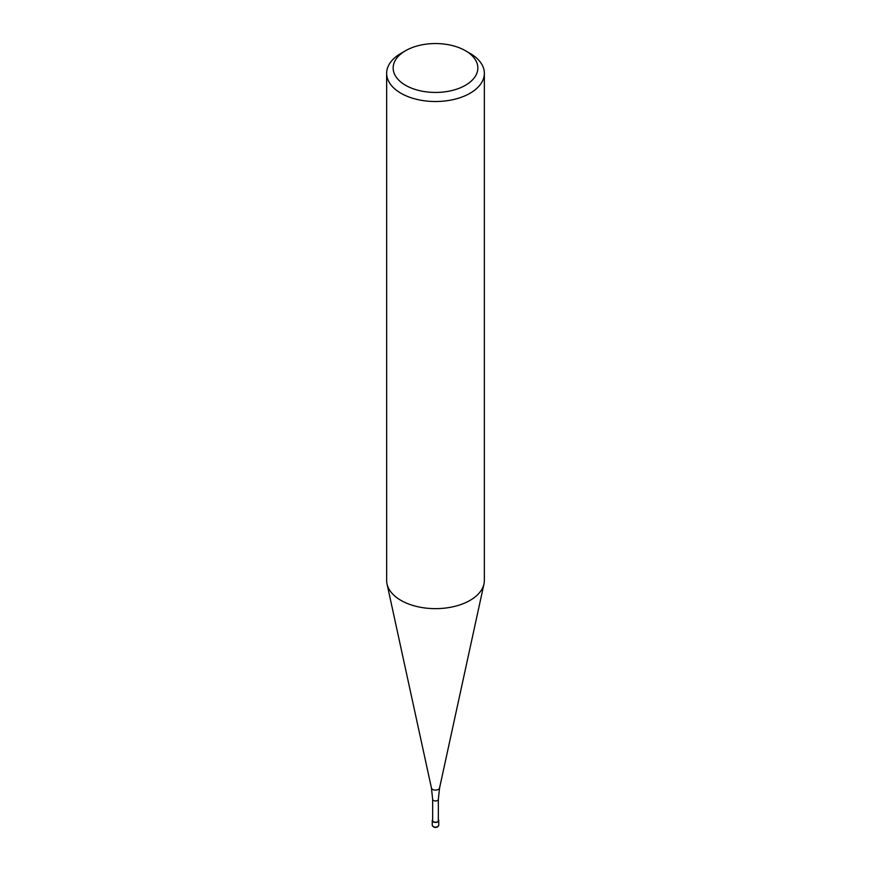 <?xml version="1.0" encoding="UTF-8"?>
<svg xmlns="http://www.w3.org/2000/svg" width="871" height="871" viewBox="0 0 871 871"><rect width="100%" height="100%" fill="white"/><g stroke="black" fill="none" stroke-linecap="round" stroke-linejoin="round"><path stroke-width="1.31" d="M431.45 788.048A4.083 2.363 180 0 0 434.172 789.986A4.083 2.363 180 0 0 438.385 789.42A4.083 2.363 180 0 0 439.55 788.048L438.353 799.295L438.353 820.569A2.853 1.644 180 0 1 437.514 821.734A2.853 1.644 180 0 1 434.411 822.093A2.853 1.644 180 0 1 432.647 820.569L432.647 799.295L431.45 788.048L387.062 584.114M465.441 50.714L470.046 53.371A48.852 28.21 180 0 1 484.352 73.316A48.852 28.21 180 0 1 470.046 93.262A48.852 28.21 180 0 1 416.806 99.37A48.852 28.21 180 0 1 386.648 73.316A48.852 28.21 180 0 1 400.954 53.371L405.559 50.714A42.341 24.442 180 0 1 465.441 50.714A42.341 24.442 180 0 1 465.441 85.282A42.341 24.442 180 0 1 405.559 85.282A42.341 24.442 180 0 1 405.559 50.714L400.954 53.371M484.352 73.316L484.352 580.434A48.852 28.21 180 0 1 470.046 600.38A48.852 28.21 180 0 1 416.806 606.499A48.852 28.21 180 0 1 386.648 580.434L386.648 73.316M483.971 583.951A48.852 28.21 180 0 1 470.046 600.38M438.353 819.665A3.255 1.884 180 0 1 438.755 820.569A3.255 1.884 180 0 1 437.797 821.897A3.255 1.884 180 0 1 434.259 822.311A3.255 1.884 180 0 1 432.245 820.569A3.255 1.884 180 0 1 432.647 819.665M438.353 799.295A2.853 1.644 180 0 1 437.514 800.46A2.853 1.644 180 0 1 434.411 800.819A2.853 1.644 180 0 1 432.647 799.295M438.755 820.569L438.755 825.229A3.255 1.884 180 0 1 437.808 826.557A3.255 1.884 180 0 1 434.259 826.96A3.255 1.884 180 0 1 432.245 825.229L432.245 820.569M439.55 788.048L483.938 584.114M438.755 825.229L437.634 826.927C435.282 828.071 433.486 827.504 432.245 825.229"/></g></svg>
